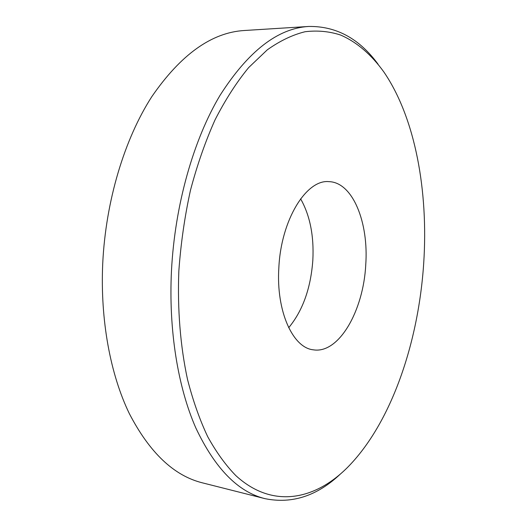 <?xml version="1.0" encoding="UTF-8"?>
<svg xmlns="http://www.w3.org/2000/svg" width="527" height="527" viewBox="0 0 527 527"><rect width="100%" height="100%" fill="white"/><g stroke="black" fill="none" stroke-linecap="round" stroke-linejoin="round"><path stroke-width="0.79" d="M308.664 26.462L244.232 30.513C211.643 32.476 180.833 54.525 151.809 96.658C124.556 138.93 105.749 200.747 102.732 263.355C100.143 319.961 110.387 374.453 129.326 413.596C149.615 452.7 173.956 475.776 202.361 482.831L264.956 498.647C238.006 492.001 214.957 468.417 195.807 427.898C177.955 387.266 168.515 330.172 171.479 270.647C174.892 204.799 193.541 139.681 220.022 95.361C248.204 51.231 277.755 28.267 308.664 26.462C336.167 26.007 359.302 38.583 378.07 64.189M178.844 270.964C177.342 309.395 180.392 346.535 187.553 379.585C193.014 400.777 199.733 419.808 207.717 436.699C216.281 452.186 225.635 465.137 235.773 475.538C272.202 509.01 314.553 500.202 347.26 467.68C391.251 423.504 418.59 342.563 423.728 262.887C428.405 191.321 415.414 118.12 383.887 72.015C371.601 54.933 357.029 42.147 340.541 35.019C329.23 31.343 317.412 30.25 305.087 31.732C292.564 34.808 279.962 40.849 267.281 49.841L248.691 67.548C236.649 82.166 225.451 99.563 215.095 119.741C205.405 141.348 197.184 164.898 190.438 190.385C184.687 216.643 180.82 243.507 178.844 270.964M340.106 474.307C316.958 496.026 291.905 504.141 264.956 498.647M278.849 267.67C281.049 219.792 306.418 179.239 328.901 181.644C352.767 182.177 368.808 222.519 365.745 264.804C363.492 310.614 338.914 354.065 313.334 349.823C292.841 347.899 275.99 311.207 278.849 267.67M288.691 327.722C302.775 310.666 310.825 288.117 312.84 260.075C314.066 235.832 309.988 215.424 300.621 198.844"/></g></svg>
